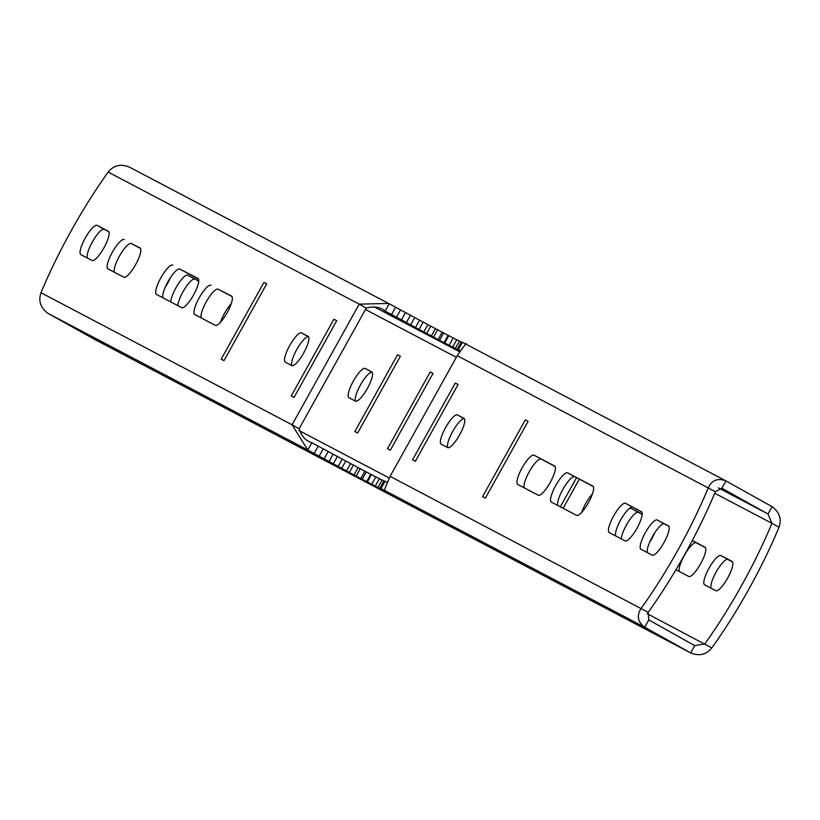 <?xml version="1.0" encoding="UTF-8"?>
<svg xmlns="http://www.w3.org/2000/svg" width="820" height="820" viewBox="0 0 820 820"><rect width="100%" height="100%" fill="white"/><g stroke="black" fill="none" stroke-linecap="round" stroke-linejoin="round"><path stroke-width="1.23" d="M365.207 368.457L371.737 371.89A16.738 4.223 119.2 0 1 371.767 371.901A16.738 4.223 119.2 0 1 367.309 388.526A16.738 4.223 119.2 0 1 355.46 401.144L348.92 397.7A16.738 4.223 119.2 0 1 353.358 381.064A16.738 4.223 119.2 0 1 365.207 368.457L372.218 372.372A16.738 4.223 -60.8 0 0 360.995 384.026A16.738 4.223 -60.8 0 0 355.511 401.164M198.748 281.127L194.904 279.107A16.738 4.223 -60.8 0 0 185.156 288.209A16.738 4.223 -60.8 0 0 177.827 305.624M395.578 307.233A659.587 4.059 29.1 0 1 389.192 303.769L129.334 167.075C120.765 163.651 113.703 165.322 108.158 172.077A167.382 42.179 119.2 0 0 41 292.74C38.202 300.971 40.518 307.838 47.929 313.332L94.187 339.172L690.665 652.925C699.234 656.348 706.297 654.678 711.842 647.923A167.382 42.179 -60.8 0 0 779 527.26L771.928 523.314A167.382 42.179 -60.8 0 1 704.769 643.966L694.735 645.606L648.784 619.93L648.21 612.366A167.382 42.179 -60.8 0 0 715.368 491.713L721.918 488.238L768.002 513.986L771.928 523.314L714.732 493.23M621.252 538.873A16.738 4.223 119.2 0 1 628.581 521.458A16.738 4.223 119.2 0 1 638.329 512.356L642.173 514.376M679.442 571.56A16.738 4.223 119.2 0 1 684.977 554.32A16.738 4.223 119.2 0 1 696.211 542.799L705.487 547.678M711.186 588.258A16.738 4.223 119.2 0 1 716.721 571.017A16.738 4.223 119.2 0 1 727.945 559.496L732.557 561.925M576.511 477.752L560.326 506.832M563.125 508.297L579.309 479.228M592.481 493.783A16.738 4.223 -60.8 0 0 581.728 512.305M675.947 569.726L688.728 576.45A16.738 4.223 -60.8 0 0 700.577 563.832A16.738 4.223 -60.8 0 0 705.036 547.207A16.738 4.223 -60.8 0 0 705.005 547.196L692.305 540.513M390.31 450.2L387.511 448.724L430.244 371.942L433.042 373.418L390.31 450.2M170.324 277.795A16.738 4.223 119.2 0 1 165.179 287.348M170.744 301.904A16.738 4.223 119.2 0 1 177.971 284.438A16.738 4.223 119.2 0 1 187.831 275.151L198.758 280.901M220.447 322.27A16.738 4.223 119.2 0 1 231.209 303.748M397.567 354.752L400.375 356.228L357.633 433.011L354.834 431.535L397.567 354.752L400.334 356.3M649.676 542.204A16.738 4.223 -60.8 0 0 654.821 532.651M642.183 514.15L631.256 508.4A16.738 4.223 -60.8 0 0 628.274 509.404M715.798 590.687A16.738 4.223 -60.8 0 0 727.647 578.069A16.738 4.223 -60.8 0 0 732.106 561.454A16.738 4.223 -60.8 0 0 732.075 561.433L720.872 555.54A16.738 4.223 -60.8 0 0 709.034 568.157A16.738 4.223 -60.8 0 0 704.575 584.783A16.738 4.223 -60.8 0 0 704.595 584.793L715.798 590.687M415.361 461.291L412.562 459.825L455.295 383.042L458.093 384.508L415.361 461.291M93.89 339.008L690.665 652.925L644.715 627.249C637.683 621.96 636.494 615.676 641.137 608.419A167.382 42.179 -60.8 0 0 708.295 487.767C711.996 480.028 717.93 477.773 726.11 480.991L721.784 488.177M384.836 490.432L384.734 490.616A659.587 4.059 29.1 0 0 384.857 490.606A659.587 4.059 29.1 0 0 384.846 490.555C383.432 492.369 385.174 487.633 390.084 476.358L457.232 355.706C464.161 345.722 467.174 341.919 466.252 344.308L725.813 480.827L772.071 506.668C779.482 512.162 781.798 519.029 779 527.26M567.624 472.853L592.829 486.106A16.738 4.223 119.2 0 1 592.85 486.127A16.738 4.223 119.2 0 1 588.401 502.742A16.738 4.223 119.2 0 1 576.552 515.36L551.347 502.106A16.738 4.223 119.2 0 1 551.317 502.086A16.738 4.223 119.2 0 1 555.775 485.471A16.738 4.223 119.2 0 1 567.624 472.853L593.311 486.598M625.506 503.295L641.373 511.649A16.738 4.223 119.2 0 1 641.394 511.659A16.738 4.223 119.2 0 1 636.945 528.285A16.738 4.223 119.2 0 1 625.096 540.893L609.219 532.549A16.738 4.223 119.2 0 1 609.198 532.539A16.738 4.223 119.2 0 1 613.657 515.913A16.738 4.223 119.2 0 1 625.506 503.295L641.855 512.131M657.24 519.993L668.443 525.886A16.738 4.223 119.2 0 1 668.474 525.897A16.738 4.223 119.2 0 1 664.015 542.522A16.738 4.223 119.2 0 1 652.166 555.14L640.963 549.246A16.738 4.223 119.2 0 1 640.943 549.226A16.738 4.223 119.2 0 1 645.391 532.611A16.738 4.223 119.2 0 1 657.24 519.993L668.925 526.368M534.015 455.172L554.556 465.975A16.738 4.223 119.2 0 1 554.576 465.985A16.738 4.223 119.2 0 1 550.128 482.611A16.738 4.223 119.2 0 1 538.279 495.229L517.738 484.425A16.738 4.223 119.2 0 1 517.717 484.415A16.738 4.223 119.2 0 1 522.166 467.789A16.738 4.223 119.2 0 1 534.015 455.172L555.037 466.457M457.468 414.91L464.007 418.343A16.738 4.223 119.2 0 1 464.028 418.354A16.738 4.223 119.2 0 1 459.569 434.979A16.738 4.223 119.2 0 1 447.72 447.597L441.191 444.163A16.738 4.223 119.2 0 1 441.17 444.143A16.738 4.223 119.2 0 1 445.619 427.517A16.738 4.223 119.2 0 1 457.468 414.91L464.489 418.825A16.738 4.223 119.2 0 0 453.255 430.479A16.738 4.223 119.2 0 0 447.771 447.617M485.378 498.119L482.57 496.653L525.312 419.871L528.111 421.347L485.378 498.119M647.554 552.711A16.738 4.223 119.2 0 1 653.089 535.47A16.738 4.223 119.2 0 1 664.313 523.939M557.938 505.571A16.738 4.223 119.2 0 1 563.473 488.33A16.738 4.223 119.2 0 1 574.697 476.799M615.81 536.014A16.738 4.223 119.2 0 1 621.345 518.773A16.738 4.223 119.2 0 1 632.579 507.252M524.328 487.89A16.738 4.223 119.2 0 1 529.864 470.649A16.738 4.223 119.2 0 1 541.087 459.128M405.521 312.615A659.587 4.059 29.1 0 1 400.549 309.919L395.599 307.182L391.529 314.49L393.046 315.372A659.587 4.059 29.1 0 1 385.123 311.077L384.693 310.852M414.705 317.565A659.587 4.059 29.1 0 1 410.43 315.259L405.551 312.563L401.482 319.872L403.184 320.856A659.587 4.059 29.1 0 1 396.48 317.237L391.529 314.49M423.11 322.086A659.587 4.059 29.1 0 1 419.543 320.179L414.735 317.514L410.666 324.822L412.552 325.909A659.587 4.059 29.1 0 1 406.361 322.578L401.482 319.872M430.736 326.175A659.587 4.059 29.1 0 1 427.886 324.648L423.14 322.024L419.071 329.343L421.142 330.532A659.587 4.059 29.1 0 1 415.473 327.487L410.666 324.822M437.552 329.814A659.587 4.059 29.1 0 1 435.43 328.676L430.766 326.104L426.697 333.422L428.952 334.714A659.587 4.059 29.1 0 1 423.817 331.957L419.071 329.343M443.569 333.002A659.587 4.059 29.1 0 1 442.164 332.264L437.603 329.742L433.524 337.051L435.953 338.434A659.587 4.059 29.1 0 1 431.351 335.995L426.697 333.422M448.765 335.739A659.587 4.059 29.1 0 1 448.089 335.38L443.62 332.92L439.551 340.228L442.154 341.714A659.587 4.059 29.1 0 1 438.095 339.572L433.524 337.051M453.142 338.024L448.827 335.646L444.758 342.955L447.525 344.533A659.587 4.059 29.1 0 1 444.02 342.698L439.551 340.228M456.689 339.829L453.204 337.912L449.134 345.22L452.076 346.891A659.587 4.059 29.1 0 1 449.124 345.363L444.758 342.955M459.405 341.161L456.75 339.705L452.681 347.024L455.787 348.777A659.587 4.059 29.1 0 1 453.388 347.567L449.134 345.22M461.27 342.032L459.466 341.038L455.397 348.356L458.657 350.202A659.587 4.059 29.1 0 1 456.822 349.299L452.681 347.024M462.306 342.442L461.342 341.909L457.273 349.217L460.235 350.898M466.078 344.338L462.377 342.309L458.308 349.617L460.327 350.765L458.308 349.617M460.256 350.857L457.273 349.217M460.204 350.939A659.587 4.059 29.1 0 1 459.415 350.56L455.397 348.356M384.734 490.616L380.972 488.556L384.529 490.565A659.587 4.059 29.1 0 1 383.832 490.298L383.35 490.083A659.587 4.059 29.1 0 1 382.089 489.499L381.32 489.14A659.587 4.059 29.1 0 1 379.496 488.238L378.45 487.715A659.587 4.059 29.1 0 1 376.062 486.506L374.74 485.829A659.587 4.059 29.1 0 1 371.788 484.302L370.189 483.472A659.587 4.059 29.1 0 1 366.683 481.637L364.818 480.653A659.587 4.059 29.1 0 1 360.759 478.511L358.627 477.373A659.587 4.059 29.1 0 1 354.025 474.934L351.616 473.642A659.587 4.059 29.1 0 1 346.481 470.895L343.816 469.47A659.587 4.059 29.1 0 1 338.147 466.426L335.216 464.848A659.587 4.059 29.1 0 1 329.025 461.516L325.847 459.794A659.587 4.059 29.1 0 1 319.144 456.176L315.71 454.311A659.587 4.059 29.1 0 1 307.787 450.016L311.856 442.708A659.587 4.059 29.1 0 0 318.242 446.172M328.184 451.553A659.587 4.059 29.1 0 1 323.213 448.858L318.273 446.121L314.204 453.429M337.368 456.504A659.587 4.059 29.1 0 1 333.104 454.198L328.215 451.502L324.146 458.81M345.784 461.024A659.587 4.059 29.1 0 1 342.217 459.118L337.399 456.453L333.33 463.761M353.399 465.114A659.587 4.059 29.1 0 1 350.55 463.587L345.814 460.963L341.745 468.281M360.226 468.753A659.587 4.059 29.1 0 1 358.094 467.615L353.44 465.042L349.371 472.361M366.243 471.941A659.587 4.059 29.1 0 1 364.828 471.192L360.267 468.671L356.198 475.989M371.439 474.678A659.587 4.059 29.1 0 1 370.753 474.319L366.284 471.859L362.214 479.167M375.806 476.963L371.491 474.585L367.421 481.893M379.352 478.767L375.878 476.84L371.798 484.159M382.069 480.1L379.424 478.644L375.355 485.963M383.944 480.971L382.14 479.977L378.071 487.295M384.969 481.371L384.016 480.848L379.947 488.156M387.163 482.406L385.041 481.248L380.972 488.556M223.983 360.626L266.726 283.843L263.927 282.377L221.185 359.16L223.983 360.626M301.575 332.899A16.738 4.223 -60.8 0 0 289.726 345.517A16.738 4.223 -60.8 0 0 285.268 362.143A16.738 4.223 -60.8 0 0 285.288 362.153L291.828 365.587A16.738 4.223 -60.8 0 0 303.677 352.979A16.738 4.223 -60.8 0 0 308.125 336.354L301.575 332.899L308.587 336.825A16.738 4.223 -60.8 0 0 297.363 348.469A16.738 4.223 -60.8 0 0 291.879 365.617M211.017 285.268A16.738 4.223 -60.8 0 0 199.168 297.885A16.738 4.223 -60.8 0 0 194.719 314.511A16.738 4.223 -60.8 0 0 194.74 314.521L215.281 325.325A16.738 4.223 -60.8 0 0 227.13 312.707A16.738 4.223 -60.8 0 0 231.578 296.092A16.738 4.223 -60.8 0 0 231.558 296.071L218.089 289.224A16.738 4.223 -60.8 0 0 206.865 300.745A16.738 4.223 -60.8 0 0 201.33 317.986M97.129 225.367A16.738 4.223 -60.8 0 0 85.28 237.974A16.738 4.223 -60.8 0 0 80.831 254.6A16.738 4.223 -60.8 0 0 80.852 254.61L92.055 260.504A16.738 4.223 -60.8 0 0 103.904 247.896A16.738 4.223 -60.8 0 0 108.353 231.271A16.738 4.223 -60.8 0 0 108.332 231.26L97.129 225.367L104.201 229.313A16.738 4.223 -60.8 0 0 92.978 240.834A16.738 4.223 -60.8 0 0 87.443 258.075M124.199 239.604A16.738 4.223 -60.8 0 0 112.35 252.222A16.738 4.223 -60.8 0 0 107.902 268.837A16.738 4.223 -60.8 0 0 107.922 268.858L123.789 277.201A16.738 4.223 -60.8 0 0 135.638 264.583A16.738 4.223 -60.8 0 0 140.097 247.968A16.738 4.223 -60.8 0 0 140.076 247.947L131.272 243.55A16.738 4.223 -60.8 0 0 120.048 255.082A16.738 4.223 -60.8 0 0 114.513 272.322M172.743 265.137A16.738 4.223 -60.8 0 0 160.894 277.755A16.738 4.223 -60.8 0 0 156.446 294.38A16.738 4.223 -60.8 0 0 156.466 294.39L181.671 307.643A16.738 4.223 -60.8 0 0 193.52 295.036A16.738 4.223 -60.8 0 0 197.979 278.41A16.738 4.223 -60.8 0 0 197.948 278.4L179.816 269.083A16.738 4.223 -60.8 0 0 168.592 280.614A16.738 4.223 -60.8 0 0 163.057 297.855M294.001 397.454L336.733 320.681L333.935 319.205L291.202 395.988L294.001 397.454M41 292.74L292.063 424.801L359.221 304.138L366.284 308.094L299.126 428.747C301.596 436.342 305.839 440.996 311.856 442.708M232.039 296.563L218.089 289.224M108.814 231.742L104.201 229.313M140.558 248.439L131.272 243.55M198.43 278.882L179.816 269.083M388.598 303.451L359.221 304.138L108.158 172.077M389.192 303.769L385.123 311.077C380.398 307.039 374.115 306.044 366.284 308.094M299.126 428.747L292.063 424.801L307.787 450.016L47.929 313.332M444.02 342.698L448.089 335.38M370.753 474.319L366.683 481.637M438.095 339.572L442.164 332.264M364.828 471.192L360.759 478.511M396.48 317.237L400.549 309.919M323.213 448.858L319.144 456.176M406.361 322.578L410.43 315.259M333.104 454.198L329.025 461.516M415.473 327.487L419.543 320.179M342.217 459.118L338.147 466.426M423.817 331.957L427.886 324.648M350.55 463.587L346.481 470.895M431.351 335.995L435.43 328.676M358.094 467.615L354.025 474.934M336.702 320.743L333.935 319.205M266.684 283.915L263.927 282.377M430.244 371.942L433.001 373.489M458.052 384.58L455.295 383.042M711.842 647.923L647.205 613.688M715.368 491.713L457.232 355.706M390.084 476.358L648.21 612.366M528.07 421.408L525.312 419.871M365.494 309.519L456.34 357.305M298.839 430.438L389.213 477.978M384.262 310.626L385.123 311.077M374.084 306.782L459.63 351.78M718.402 487.89L768.002 513.986L772.071 506.668M384.846 490.555L644.715 627.249L648.784 619.93M194.904 279.107L187.831 275.151M690.665 652.925L694.735 645.606M638.329 512.356L631.256 508.4M696.211 542.799L692.264 540.595M727.945 559.496L720.872 555.54"/></g></svg>
